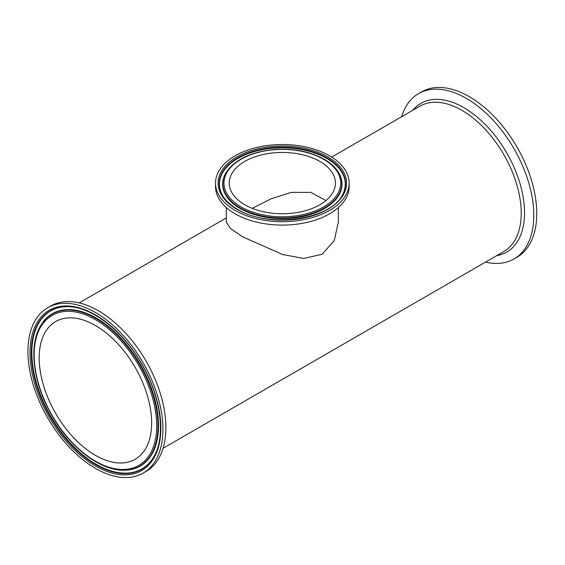 <?xml version="1.0" encoding="UTF-8"?>
<svg xmlns="http://www.w3.org/2000/svg" width="565" height="565" viewBox="0 0 565 565"><rect width="100%" height="100%" fill="white"/><g stroke="black" fill="none" stroke-linecap="round" stroke-linejoin="round"><path stroke-width="0.85" d="M485.519 262.103A95.457 55.109 -120 0 0 514.023 258.961L516.982 257.252A95.457 55.109 -120 0 0 516.982 147.027A95.457 55.109 -120 0 0 421.525 91.918L418.566 93.628A95.457 55.109 -120 0 0 401.595 116.736M514.023 258.961A95.457 55.109 -120 0 0 514.023 148.736A95.457 55.109 -120 0 0 418.566 93.628M338.364 207.539L338.364 222.087L334.282 240.556L322.128 254.25L303.786 258.438L282.797 254.575L242.894 236.947L230.485 228.543L226.311 222.087L226.311 207.539M349.156 183.095L349.156 186.514A66.818 38.575 180 0 1 307.911 222.158A66.818 38.575 180 0 1 235.089 213.796A66.818 38.575 180 0 1 215.519 186.514L215.519 183.095A66.818 38.575 180 0 1 282.338 144.52A66.818 38.575 180 0 1 349.156 183.095A66.818 38.575 180 0 1 307.911 218.74A66.818 38.575 180 0 1 235.089 210.378A66.818 38.575 180 0 1 215.519 183.095M244.8 204.77A53.089 30.651 180 0 1 229.249 183.095A53.089 30.651 180 0 1 282.338 152.444A53.089 30.651 180 0 1 335.426 183.095A53.089 30.651 180 0 1 302.656 211.416A53.089 30.651 180 0 1 244.8 204.77M95.421 468.357A95.457 55.109 60 0 1 33.06 384.235A95.457 55.109 60 0 1 47.693 307.748A95.457 55.109 60 0 1 143.15 362.857A95.457 55.109 60 0 1 143.15 473.082A95.457 55.109 60 0 1 95.421 468.357M39.19 357.949A79.524 45.913 60 0 1 55.66 321.549A79.524 45.913 60 0 1 135.183 367.462A79.524 45.913 60 0 1 135.183 459.281A79.524 45.913 60 0 1 73.902 437.981A79.524 45.913 60 0 1 39.19 357.949M47.693 307.748L50.652 306.039A95.457 55.109 60 0 1 146.109 361.148A95.457 55.109 60 0 1 146.109 471.372L143.15 473.082M325.963 200.561L310.799 192.39L291.166 192.404L271.249 198.746L252.167 208.315M331.697 157.091L419.908 106.163A83.931 48.456 60 0 1 461.873 110.323A83.931 48.456 60 0 1 516.7 184.275A83.931 48.456 60 0 1 503.839 251.531L163.08 448.264M496.727 255.634A85.859 49.572 -120 0 0 522.06 191.535A85.859 49.572 -120 0 0 463.823 107.618A85.859 49.572 -120 0 0 412.803 110.267M236.905 209.325A64.255 37.099 0 0 0 344.403 192.7A64.255 37.099 0 0 0 265.705 147.267A64.255 37.099 0 0 0 236.905 209.325M222.08 194.628A63.174 36.471 180 0 1 249.582 152.494A63.174 36.471 180 0 1 327.008 157.889A63.174 36.471 180 0 1 342.595 194.628C331.231 219.729 268.241 228.811 237.491 209.269C230.259 205.053 225.124 200.172 222.08 194.628M222.193 194.833A62.934 36.337 180 0 1 249.864 153.016A62.934 36.337 180 0 1 326.838 158.447A62.934 36.337 180 0 1 342.482 194.833M323.611 159.266A58.372 33.702 180 0 1 297.444 215.646A58.372 33.702 180 0 1 225.958 174.373A58.372 33.702 180 0 1 323.611 159.266M225.626 173.377A59.452 34.324 0 0 0 282.338 218.005A59.452 34.324 0 0 0 339.049 173.377C336.02 167.918 331.076 163.193 324.197 159.21C310.821 151.801 294.937 148.51 276.546 149.344C251.474 151.371 234.503 159.379 225.626 173.377L225.4 173.794A59.692 34.465 180 0 1 225.513 173.589M339.162 173.589A59.692 34.465 180 0 1 339.275 173.794A59.692 34.465 180 0 1 313.285 213.605A59.692 34.465 180 0 1 240.132 208.506A59.692 34.465 180 0 1 225.4 173.794M95.421 465.963A92.526 53.421 -120 0 0 152.084 385.351A92.526 53.421 -120 0 0 38.766 319.931A92.526 53.421 -120 0 0 95.421 465.963M95.93 464.783A91.438 52.792 60 0 1 33.13 371.629A91.438 52.792 60 0 1 66.041 306.661C90.202 305.446 123.106 330.461 142.232 365.096C161.505 398.487 166.025 437.924 153.263 457.742A91.438 52.792 60 0 1 95.93 464.783M153.383 457.537A91.205 52.658 60 0 1 96.325 464.359A91.205 52.658 60 0 1 33.716 371.622A91.205 52.658 60 0 1 66.275 306.654M95.421 319.67A86.643 50.024 60 0 1 148.475 456.414A86.643 50.024 60 0 1 42.368 395.154A86.643 50.024 60 0 1 95.421 319.67M95.93 318.498A87.723 50.645 -120 0 0 40.927 325.256C28.391 344.918 32.897 382.484 51.238 414.35C69.523 447.318 100.718 471.267 124.604 470.186A87.723 50.645 -120 0 0 156.173 407.859A87.723 50.645 -120 0 0 95.93 318.498M41.047 325.059A87.956 50.786 60 0 1 41.174 324.854A87.956 50.786 60 0 1 96.325 318.074A87.956 50.786 60 0 1 156.731 407.683A87.956 50.786 60 0 1 125.077 470.179A87.956 50.786 60 0 1 124.837 470.186M226.311 217.935L79.157 302.897M339.049 173.377L339.275 173.794M124.604 470.186L125.077 470.179M40.927 325.256L41.174 324.854"/></g></svg>

